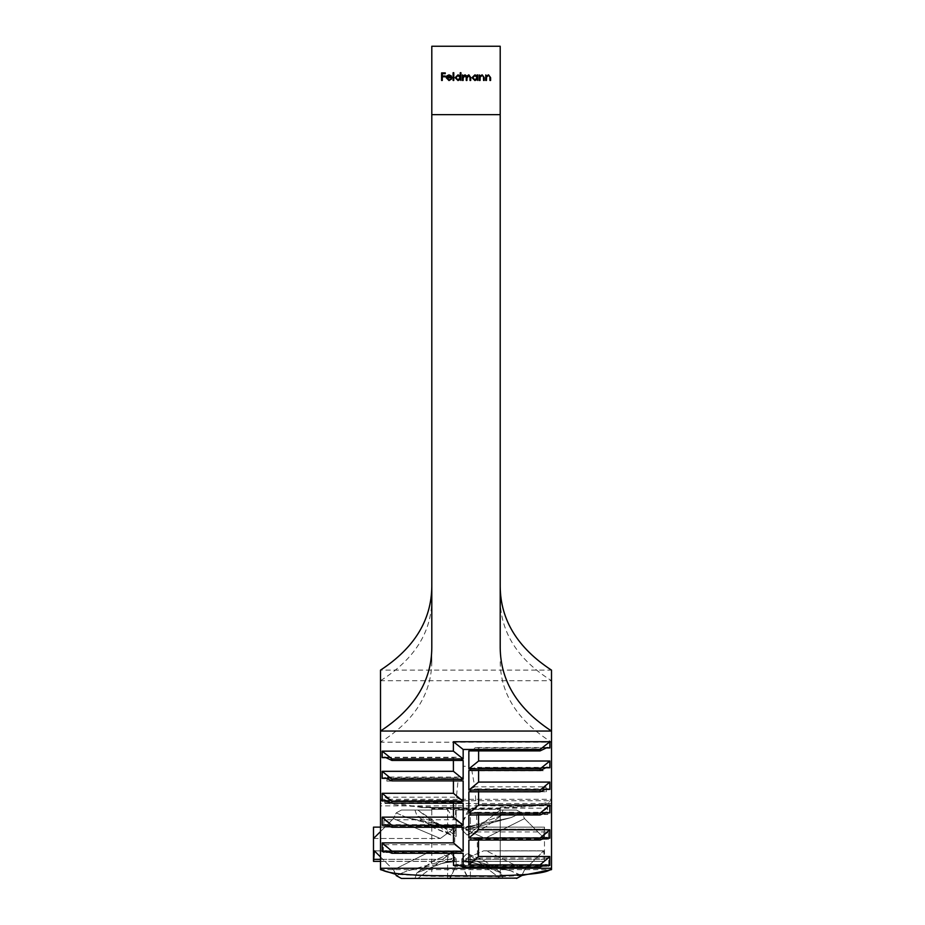<?xml version="1.0" encoding="UTF-8"?>
<svg xmlns="http://www.w3.org/2000/svg" width="925" height="925" viewBox="0 0 925 925"><rect width="100%" height="100%" fill="white"/><g stroke="black" fill="none" stroke-linecap="round" stroke-linejoin="round"><path stroke-width="0.69" stroke-dasharray="4.62 3.47" d="M373.492 861.348L544.49 861.348L544.443 827.112L543.727 837.703L483.74 837.703L543.553 837.611L483.74 837.703L465.911 829.933L510.843 817.677L521.781 812.913L524.533 818.59L486.515 837.611L524.533 818.59L543.727 837.703L524.533 818.59L521.781 812.913L516.566 810.046L500.205 810.046L516.566 810.046L521.781 812.913L510.843 817.677L465.876 827.112L465.911 829.933L465.876 829.147L544.443 829.147L543.727 837.703L483.74 837.703L465.911 829.933L510.843 817.677L465.876 827.112L544.49 827.147L373.538 827.112L373.538 838.501L393.449 818.59L380.51 831.54M386.766 781.093L458.014 781.093L456.383 797.2L385.135 797.2L384.765 802.854L456.013 802.854L455.239 819.758L383.979 819.758L383.771 826.626L455.019 826.626L454.637 844.71L383.389 844.71L383.297 852.538L454.545 852.538L454.453 866.32L548.814 866.32L548.768 858.088L477.52 858.088L477.277 839.31L548.537 839.31L548.375 831.933L477.127 831.933L476.583 814.486L547.831 814.486L547.542 808.184L476.294 808.184L475.196 791.742L546.444 791.742L468.859 791.8L468.859 813.133L540.107 813.133L540.107 814.983L468.859 814.983L468.859 838.05L540.107 838.05L540.107 840.039L468.859 840.039L468.859 864.875L540.107 864.875L540.107 867.014L463.159 867.014L463.159 853.289L391.911 853.289L391.911 851.22L463.159 851.22L463.159 827.274L391.911 827.274L391.911 825.354L463.159 825.354L463.159 803.166L391.911 803.166L391.911 801.385L463.159 801.385L463.159 780.897L391.911 780.897L391.911 779.266L463.159 779.266L463.159 766.247L463.159 777.081L387.413 777.081L386.766 781.093L463.159 780.897L456.603 777.902L388.292 778.353M475.196 791.742L543.241 791.303M547.831 814.486L544.363 813.954L540.107 814.983M476.583 814.486L544.363 813.954M548.537 839.31L544.79 838.686L540.107 840.039M477.277 839.31L473.531 838.686L544.79 838.686M548.814 866.32L544.779 865.58L540.107 867.014M454.453 866.32L458.488 865.58L544.779 865.58M454.545 852.538L458.43 851.856L463.159 853.289L457.424 850.884L453.493 851.59L389.622 851.59M383.297 852.538L387.182 851.856L458.43 851.856M455.019 826.626L458.627 826.06L463.159 827.274L457.147 824.684L453.47 825.297L389.182 825.297M383.771 826.626L458.627 826.06M456.013 802.854L459.332 802.38L463.159 803.166L456.881 800.368L388.743 800.9M384.765 802.854L459.332 802.38M458.014 781.093L461.089 780.7M521.793 875.501L500.205 876.669L500.205 809.421L500.205 810.046L503.003 810.046L501.072 815.688L474.525 825.62L461.841 826.962L461.841 828.904L474.525 825.62L501.061 815.688L503.003 810.046L516.566 810.046L500.228 810.046L470.397 832.893L500.228 810.046L500.205 875.651L500.205 807.097C532.95 806.276 550.04 803.686 551.508 799.327L380.51 799.327L380.51 868.274L380.51 800.761L421.58 807.502L461.841 807.502M461.841 826.962L461.841 822.949L461.841 829.69L461.841 822.949L461.841 829.69L461.841 828.904L474.525 825.62L461.841 826.962M470.397 809.421L470.397 832.893L467.113 835.044L470.397 832.893L470.397 810.046L468.559 809.745L461.841 822.949L470.397 809.421L500.205 809.421L431.802 809.421L431.802 875.651M468.559 809.745L456.141 810.046L470.397 810.046M500.205 807.097L500.205 807.999L431.802 807.999L431.802 807.097L431.802 810.046L431.802 809.421L447.596 809.421L456.141 822.949L456.141 835.911L417.765 810.046L431.802 810.046L401.427 810.046L396.201 812.913L393.449 818.59L396.201 812.913L407.15 817.677L452.117 829.933L407.15 817.677L396.201 812.913L401.427 810.046L414.978 810.046L416.921 815.688L443.468 825.62L456.141 826.962L456.141 809.745M373.538 827.112L452.117 827.112L407.15 817.677L452.117 827.112L452.117 829.933L440.312 838.501L393.449 818.59L440.312 838.501L452.117 829.933L452.117 827.112L380.51 827.112M500.205 876.333L500.205 807.826C532.846 807.155 549.947 804.796 551.508 800.761L551.508 670.128L380.51 670.128L380.51 799.327C382.048 803.698 399.149 806.288 431.802 807.097M551.508 803.49L380.51 803.49M551.508 805.895L551.508 800.761L380.51 800.761L380.51 805.895L551.508 805.895L551.508 680.707L551.508 869.639L380.51 869.639L380.51 742.185C414.308 720.876 431.408 694.062 431.802 661.722L431.802 599.77C431.489 632.307 414.4 659.282 380.51 680.707L380.51 805.895M380.51 856.966L393.449 869.916L395.576 873.385M521.781 875.582L524.533 869.916L543.727 850.803L544.443 859.348L543.553 850.896L524.533 869.916L486.515 850.896L524.533 869.916L521.781 875.582L510.843 870.83L465.876 861.383L465.911 858.562L465.876 859.348L544.443 859.348L465.876 859.348L465.876 861.383L544.443 861.383L544.443 859.348L544.443 861.383L465.876 861.383L510.843 870.83L465.911 858.562L510.843 870.83L521.18 875.929M540.107 791.8L540.107 790.1L468.859 790.1L468.859 770.444L540.107 770.444L540.107 768.883L468.859 768.883L468.859 766.247L463.159 766.247M468.859 766.247L468.859 768.883M540.107 770.444L543.137 770.803L542.096 768.12L468.859 768.12M546.444 791.742L545.958 786.817L474.71 786.817L471.889 770.803L468.859 770.444L475.542 767.345L478.607 767.773L478.607 770.444M500.205 661.722C500.529 693.923 517.63 720.748 551.508 742.185L380.51 742.185L380.51 680.707L551.508 680.707C517.699 659.409 500.598 632.434 500.205 599.77L500.205 114.654L431.802 114.654L500.205 114.654L500.205 46.25L431.802 46.25L431.802 647.951M456.141 808.647L456.141 807.93L431.802 807.93L431.802 808.647L500.205 808.647L500.205 807.826M373.538 838.501L440.312 838.501L373.538 838.501M456.141 822.949L456.141 828.904L443.468 825.62L416.921 815.688L433.201 827.574L456.141 836.42L456.141 810.046M516.566 878.449L500.228 878.449L470.397 855.602L500.228 878.449L516.566 878.449L401.427 878.449L414.978 878.449L416.921 872.807L443.468 862.886L456.141 861.533L456.141 859.591L443.468 862.886L456.141 859.591L456.141 858.816L456.141 865.546L450.117 878.449L417.765 878.449L447.596 855.602L417.765 878.449L500.228 878.449L467.865 878.449L461.841 865.546L461.841 859.591L474.525 862.886L461.841 861.533L461.841 858.816L461.841 859.591L474.525 862.886L461.841 861.533L461.841 865.546L461.841 858.816L461.841 865.546L468.559 878.75M396.409 875.697L407.15 870.83L396.201 875.582L393.449 869.916L431.466 850.896L393.449 869.916L374.255 850.803L434.253 850.803L431.466 850.896L434.253 850.803L452.082 858.562L407.15 870.83L452.117 861.383L452.082 858.562L452.117 859.348L380.51 859.348M500.205 876.669L431.802 876.333L395.9 874.368M500.205 647.951L500.205 46.25L431.802 46.25L500.205 46.25L500.205 599.77M500.205 807.999L500.205 808.647M431.802 661.722L431.802 599.77M431.802 807.93L431.802 810.046L414.978 810.046L417.765 810.046L447.596 832.893L447.596 809.421M431.802 807.999L431.802 808.647M456.141 829.69L450.88 835.044L433.605 827.794L416.921 815.688L414.978 810.046L401.427 810.046L431.802 810.046L431.802 876.333M544.443 827.112L544.443 829.147L465.876 829.147L465.876 827.112L544.443 827.112M517.179 878.114L518.567 877.362M398.617 876.923L400.051 877.709M374.44 850.896L431.466 850.896L374.44 850.896L373.538 859.348L452.117 859.348L452.117 861.383L407.15 870.83L452.082 858.562L434.253 850.803L374.255 850.803M380.51 861.383L452.117 861.383L373.538 861.383L373.538 859.348M449.434 878.75L456.141 865.546L456.141 858.816L456.141 865.546L456.141 861.533L443.468 862.886L416.921 872.807L414.978 878.449L417.765 878.449L401.427 878.449M450.117 878.449L467.865 878.449M500.205 114.654L431.802 114.654M421.58 807.502L431.802 807.837M542.605 838.2L478.537 838.2L478.526 840.039M543.044 812.867L478.56 812.867L478.56 814.983M543.495 789.395L478.583 789.395L478.583 791.8M544.42 747.943L478.63 747.943L478.618 750.892M453.4 760.442L453.4 757.633L387.829 757.633M453.423 780.897L453.423 778.353M453.447 803.166L453.447 800.9M453.47 827.274L453.47 825.297M453.493 853.289L453.493 851.59M443.468 825.62L456.141 828.904L456.141 826.962L443.468 825.62M503.003 878.449L501.072 872.807L474.525 862.886L501.061 872.807L503.003 878.449M421.58 807.56L461.841 807.56M441.595 80.452L441.595 72.913L445.272 72.913L445.272 73.688L442.277 73.688L442.277 76L445.272 76L445.272 76.775L442.277 76.775L442.277 80.452L441.595 80.452M448.926 79.874L451.55 79.03L449.007 80.544L446.232 77.712L446.868 75.873L449.03 74.844L451.25 75.931L451.839 77.839L446.914 77.839L448.926 79.874M446.983 77.168L451.169 77.168L449.064 75.515L446.983 77.168M453.1 80.452L453.1 72.717L453.782 72.717L453.782 80.452L453.1 80.452M460.257 72.717L460.928 72.717L460.928 80.452L460.257 79.492L458.002 80.544L455.135 77.677L458.025 74.844L460.257 76L460.257 72.717M458.025 79.874L460.257 77.712L458.037 75.515L455.805 77.688L458.025 79.874M462.477 80.452L462.477 74.937L463.159 75.896L465.055 74.844L466.813 76.174L468.825 74.844L470.698 77.469L470.698 80.452L470.016 80.452L470.016 77.457L468.709 75.515L466.928 78.301L466.928 80.452L466.246 80.452L466.246 77.642L464.94 75.515L463.159 78.128L463.159 80.452L462.477 80.452M477.173 74.937L477.843 74.937L477.843 80.452L477.173 79.492L474.918 80.544L472.051 77.677L474.941 74.844L477.173 75.954L477.173 74.937M474.941 79.874L477.173 77.712L474.953 75.515L472.721 77.688L474.941 79.874M479.393 80.452L479.393 74.937L480.075 75.931L482.168 74.844L484.226 77.631L484.226 80.452L483.555 80.452L483.474 76.602L482.052 75.515L480.179 76.983L480.075 80.452L479.393 80.452M485.775 80.452L485.775 74.937L486.458 75.931L488.55 74.844L490.608 77.631L490.608 80.452L489.938 80.452L489.857 76.602L488.435 75.515L486.562 76.983L486.458 80.452L485.775 80.452M463.159 779.266L463.159 777.081M463.159 760.442L456.337 757.251L453.4 757.633M478.63 747.943L475.808 747.585L468.859 750.892M478.583 789.395L475.277 788.909L468.859 791.8L471.993 791.303M478.56 812.867L474.999 812.289L468.859 814.983L473.114 813.954M478.537 838.2L474.733 837.541L468.859 840.039L473.531 838.686M387.413 777.081L391.911 779.266M389.841 780.7L391.911 780.897M456.383 797.2L463.159 801.385M385.135 797.2L391.911 801.385M388.084 802.38L391.911 803.166M455.239 819.758L463.159 825.354M383.979 819.758L391.911 825.354M387.378 826.06L391.911 827.274M454.637 844.71L463.159 851.22M383.389 844.71L391.911 851.22M387.182 851.856L391.911 853.289M458.488 865.58L463.159 867.014M548.768 858.088L540.107 864.875M477.52 858.088L468.859 864.875M548.375 831.933L540.107 838.05M477.127 831.933L468.859 838.05M547.542 808.184L540.107 813.133M476.294 808.184L468.859 813.133M545.958 786.817L540.107 790.1M474.71 786.817L468.859 790.1M540.107 768.883L542.096 768.12M461.841 858.816L467.113 853.451L470.397 855.602L467.113 853.451L461.841 858.816M486.515 850.896L483.74 850.803L465.911 858.562L483.729 850.803L543.553 850.896L486.515 850.896M467.113 835.044L461.841 829.69L467.113 835.044L484.781 827.574L501.061 815.688L484.781 827.574L467.113 835.044M450.88 835.044L447.596 832.893M456.141 858.816L450.88 853.451L447.596 855.602L450.88 853.451L456.141 858.816M471.889 770.803L543.137 770.803M461.841 808.647L461.841 807.93M447.596 878.449L447.596 855.602L447.596 878.449M470.397 855.602L470.397 878.449L470.397 855.602M543.958 767.773L478.607 767.773M542.177 865.453L461.078 865.453M456.337 757.251L385.089 757.251M456.603 777.902L385.355 777.902M546.941 747.585L475.808 747.585M456.881 800.368L385.621 800.368M546.675 767.345L475.542 767.345M457.147 824.684L385.898 824.684M546.409 788.909L475.277 788.909M457.424 850.884L386.176 850.884M546.143 812.289L474.999 812.289M545.704 864.713L457.563 864.713M545.877 837.541L474.733 837.541M501.072 872.818L484.781 860.932L467.113 853.463L484.781 860.932L501.061 872.807M543.727 850.803L483.74 850.803L543.727 850.803M450.88 853.463L433.605 860.701L416.921 872.807L433.201 860.932L450.88 853.463"/><path stroke-width="1.39" d="M380.51 831.54L373.538 838.501L373.492 827.147L380.51 827.112M373.492 827.147L373.492 861.348M380.51 861.383L373.538 861.383L374.44 850.896L380.51 856.966M395.576 873.385L396.201 875.582L401.427 878.449L517.179 878.114M521.781 875.582L516.566 878.449M500.205 876.033L431.802 875.651C399.08 874.865 381.979 872.402 380.51 868.274L380.51 869.639L395.9 874.368M479.393 80.452L479.393 74.937L480.075 75.931L482.168 74.844L484.226 77.631L484.226 80.452L483.555 80.452L483.474 76.602L482.052 75.515L480.179 76.983L480.075 80.452L479.393 80.452M462.477 80.452L462.477 74.937L463.159 75.896L465.055 74.844L466.813 76.174L468.825 74.844L470.698 77.469L470.698 80.452L470.016 80.452L470.016 77.457L468.709 75.515L466.928 78.301L466.928 80.452L466.246 80.452L466.246 77.642L464.94 75.515L463.159 78.128L463.159 80.452L462.477 80.452M453.1 80.452L453.1 72.717L453.782 72.717L453.782 80.452L453.1 80.452M441.595 80.452L441.595 72.913L445.272 72.913L445.272 73.688L442.277 73.688L442.277 76L445.272 76L445.272 76.775L442.277 76.775L442.277 80.452L441.595 80.452M431.802 114.654L500.205 114.654L500.205 46.25L431.802 46.25L431.802 647.951C431.489 681.077 414.388 708.781 380.51 731.039L380.51 868.274L551.508 868.274L551.508 869.639L521.793 875.501M448.926 79.874L451.55 79.03L449.007 80.544L446.232 77.712L446.868 75.873L449.03 74.844L451.25 75.931L451.839 77.839L446.914 77.839L448.926 79.874M460.257 72.717L460.928 72.717L460.928 80.452L460.257 79.492L458.002 80.544L455.135 77.677L458.025 74.844L460.257 76L460.257 72.717M477.173 74.937L477.843 74.937L477.843 80.452L477.173 79.492L474.918 80.544L472.051 77.677L474.941 74.844L477.173 75.954L477.173 74.937M485.775 80.452L485.775 74.937L486.458 75.931L488.55 74.844L490.608 77.631L490.608 80.452L489.938 80.452L489.857 76.602L488.435 75.515L486.562 76.983L486.458 80.452L485.775 80.452M500.205 875.651C532.858 874.877 549.947 872.425 551.508 868.274L551.508 731.039L380.51 731.039L380.51 670.128C414.319 648.009 431.408 620.155 431.802 586.566M500.205 586.566C500.517 620.028 517.618 647.882 551.508 670.128L551.508 731.039C517.711 708.908 500.61 681.216 500.205 647.951L500.205 114.654M518.567 877.362L521.18 875.929M396.409 875.697L398.617 876.923M400.051 877.709L401.427 878.449M478.526 840.039L478.514 856.481L549.762 856.481L549.751 865.453L542.177 865.453M478.56 814.983L478.537 829.783L549.797 829.783L549.785 838.2L545.981 837.541L540.107 840.039L540.107 838.05L468.859 838.05L468.859 814.983L540.107 814.983L540.107 813.133L468.859 813.133L468.859 791.8L540.107 791.8L540.107 790.1L468.859 790.1L468.859 770.444L540.107 770.444L540.107 768.883L468.859 768.883L468.859 750.892L540.107 750.892L540.107 749.458L463.159 749.458L463.159 758.951L391.911 758.951L391.911 760.442L385.089 757.251L382.152 757.633L382.141 751.146L391.911 758.951M478.583 791.8L478.572 804.993L549.82 804.993L549.808 812.867L546.247 812.289L540.107 814.983M478.607 770.444L478.595 782.076L549.843 782.076L549.832 789.395L546.525 788.909L540.107 791.8M478.618 750.892L478.607 761.009L549.866 761.009L549.855 767.773L546.791 767.345L540.107 770.444M382.141 751.146L453.389 751.146L453.377 741.723L549.878 741.723L549.878 747.943L547.057 747.585L540.107 750.892M540.107 840.039L468.859 840.039L468.859 864.875L540.107 864.875L540.107 867.014L463.159 867.014L463.159 853.289L391.911 853.289L391.911 851.22L463.159 851.22L463.159 827.274L391.911 827.274L391.911 825.354L463.159 825.354L463.159 803.166L391.911 803.166L391.911 801.385L463.159 801.385L463.159 780.897L391.911 780.897L391.911 779.266L463.159 779.266L453.412 771.311L453.4 760.442M391.911 780.897L385.355 777.902L382.164 778.353L382.164 771.311L453.412 771.311M463.159 801.385L453.435 793.303L453.423 780.897M391.911 803.166L385.621 800.368L382.187 800.9L382.187 793.303L453.435 793.303M463.159 825.354L453.458 817.145L453.447 803.166M391.911 827.274L385.898 824.684L382.222 825.297L382.21 817.145L453.458 817.145M463.159 851.22L453.481 842.883L453.47 827.274M391.911 853.289L386.176 850.884L382.245 851.59L382.233 842.883L453.481 842.883M463.159 867.014L457.563 864.713L453.504 865.453L453.493 853.289M470.397 878.449L447.596 878.449M446.983 77.168L451.169 77.168L449.064 75.515L446.983 77.168M460.257 77.712L458.037 75.515L455.805 77.688L458.025 79.874L460.257 77.712M477.173 77.712L474.953 75.515L472.721 77.688L474.941 79.874L477.173 77.712M463.159 779.266L463.159 760.442L391.911 760.442M453.389 751.146L463.159 758.951M453.377 741.723L463.159 749.458M391.911 779.266L382.164 771.311M549.878 741.723L540.107 749.458M478.607 761.009L468.859 768.883M391.911 801.385L382.187 793.303M549.866 761.009L540.107 768.883M478.595 782.076L468.859 790.1M391.911 825.354L382.21 817.145M549.843 782.076L540.107 790.1M478.572 804.993L468.859 813.133M391.911 851.22L382.233 842.883M549.82 804.993L540.107 813.133M478.537 829.783L468.859 838.05M540.107 867.014L545.704 864.713L549.751 865.453M549.797 829.783L540.107 838.05M540.107 864.875L549.762 856.481M468.859 864.875L478.514 856.481M549.785 838.2L542.605 838.2M549.808 812.867L543.044 812.867M549.832 789.395L543.495 789.395M549.855 767.773L543.958 767.773M549.878 747.943L544.42 747.943M387.829 757.633L382.152 757.633M388.292 778.353L382.164 778.353M388.743 800.9L382.187 800.9M389.182 825.297L382.222 825.297M389.622 851.59L382.245 851.59M461.078 865.453L453.504 865.453M380.51 859.348L373.538 859.348"/></g></svg>
